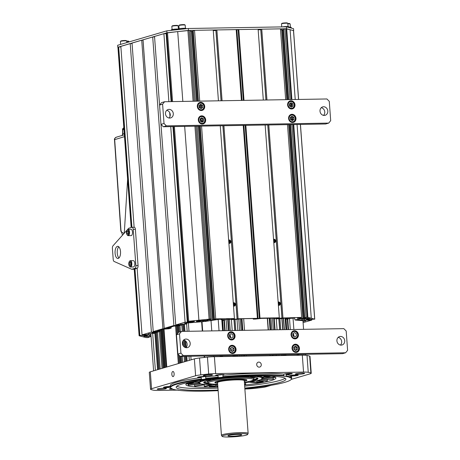 <?xml version="1.0" encoding="UTF-8"?>
<svg xmlns="http://www.w3.org/2000/svg" width="460" height="460" viewBox="0 0 460 460"><rect width="100%" height="100%" fill="white"/><g stroke="black" fill="none" stroke-linecap="round" stroke-linejoin="round"><path stroke-width="0.69" d="M244.294 381.11A15.295 1.685 175.8 0 0 244.524 381.041A15.295 1.685 175.8 0 0 246.117 380.265A15.295 1.685 175.8 0 0 234.813 379.356A15.295 1.685 175.8 0 0 217.246 381.507A15.295 1.685 175.8 0 0 215.671 382.501A15.295 1.685 175.8 0 0 217.591 383.071M247.624 434.47L248.112 433.469A13.386 1.478 175.8 0 0 248.135 433.372A13.386 1.478 175.8 0 0 240.764 432.595A13.386 1.478 175.8 0 0 221.433 435.332A13.386 1.478 175.8 0 0 221.467 435.424L222.094 436.344A12.822 1.414 175.8 0 0 229.126 437A12.822 1.414 175.8 0 0 247.624 434.47A12.822 1.414 175.8 0 0 240.586 433.636A12.822 1.414 175.8 0 0 227.746 434.654A12.822 1.414 175.8 0 0 222.094 436.344M231.765 436.224A6.911 0.759 175.8 0 0 238.683 435.672A6.911 0.759 175.8 0 0 241.724 434.763A6.911 0.759 175.8 0 0 237.941 434.412A6.911 0.759 175.8 0 0 227.97 435.775A6.911 0.759 175.8 0 0 231.765 436.224M218.632 377.545A60.57 6.676 175.8 0 0 205.562 378.971L205.781 378.425L218.138 377.073L218.632 377.545A4.261 0.471 175.8 0 0 222.692 377.171L223.025 376.625C247.06 374.492 272.366 374.06 283.952 375.584L283.941 376.125A60.57 6.676 175.8 0 0 222.692 377.171M283.941 376.125A4.261 0.471 175.8 0 0 283.935 376.148A4.261 0.471 175.8 0 0 285.804 376.401L286.195 375.912A60.846 6.704 -4.2 0 1 290.3 376.987L290.145 377.534A60.57 6.676 175.8 0 0 285.804 376.401M290.145 377.534A4.261 0.471 175.8 0 0 289.915 377.706A4.261 0.471 175.8 0 0 290.858 377.93L291.151 377.464A60.846 6.704 -4.2 0 1 291.674 378.258A60.846 6.704 -4.2 0 1 291.582 378.695L291.341 379.195A60.57 6.676 175.8 0 0 290.858 377.93M244.852 388.706A60.57 6.676 175.8 0 0 256.484 387.418A4.261 0.471 175.8 0 1 260.164 386.946A60.57 6.676 175.8 0 0 291.341 379.195M178.031 389.838L178.112 390.264A4.261 0.471 175.8 0 0 178.112 390.241A60.57 6.676 175.8 0 0 218.149 390.666M178.112 390.241A4.261 0.471 175.8 0 0 176.249 389.988A60.57 6.676 175.8 0 1 171.902 388.855A4.261 0.471 175.8 0 0 172.138 388.683A4.261 0.471 175.8 0 0 171.195 388.459A60.57 6.676 175.8 0 1 170.775 388.05L170.459 387.59A60.846 6.704 -4.2 0 1 170.303 387.171A60.846 6.704 -4.2 0 1 201.359 378.994L201.888 379.442A60.57 6.676 175.8 0 0 170.775 388.05M201.888 379.442A4.261 0.471 175.8 0 0 205.562 378.971M244.806 388.079A55.01 6.06 175.8 0 0 285.884 379.166A55.01 6.06 175.8 0 0 255.605 375.975A55.01 6.06 175.8 0 0 176.168 387.222A55.01 6.06 175.8 0 0 206.448 390.413A55.01 6.06 175.8 0 0 218.103 390.04M176.801 386.204A55.01 6.06 175.8 0 0 206.304 388.481A55.01 6.06 -4.2 0 0 217.965 388.108M285.114 378.252A55.01 6.06 -4.2 0 1 244.668 386.147M190.037 382.128A45.149 4.979 175.8 0 0 185.857 384.572A45.149 4.979 175.8 0 0 210.709 387.188A45.149 4.979 -4.2 0 0 217.879 386.986M271.417 376.153A45.149 4.979 -4.2 0 1 275.914 377.959A45.149 4.979 -4.2 0 1 244.582 385.026M205.781 378.425L205.677 376.976A60.846 6.704 -4.2 0 1 218.028 375.624L218.138 377.073M170.303 387.171L170.2 385.721A60.846 6.704 -4.2 0 1 201.25 377.545L201.359 378.994M291.151 377.464L291.048 376.015A60.846 6.704 -4.2 0 1 291.571 376.809L291.674 378.258M286.195 375.912L286.085 374.469A60.846 6.704 -4.2 0 1 290.197 375.538L290.3 376.987M223.025 376.625L222.916 375.176A60.846 6.704 -4.2 0 1 283.843 374.141L283.952 375.584M205.677 376.976A4.261 0.471 175.8 0 0 206.091 376.809A4.261 0.471 175.8 0 0 202.613 376.516A4.261 0.471 175.8 0 0 197.714 377.257A4.261 0.471 175.8 0 0 197.656 377.344A4.261 0.471 175.8 0 0 201.25 377.545M171.678 388.441L171.902 388.855M170.257 386.503A4.261 0.471 175.8 0 0 169.654 386.503A4.261 0.471 175.8 0 0 163.95 387.13A4.261 0.471 175.8 0 0 165.847 387.625A4.261 0.471 175.8 0 0 170.315 387.251M292.071 375.435L292.117 376.027A4.261 0.471 175.8 0 0 297.815 375.4A4.261 0.471 175.8 0 0 295.924 374.906A4.261 0.471 175.8 0 0 290.197 375.538M291.048 376.015A4.261 0.471 175.8 0 0 292.117 376.027M287.293 373.842L287.333 374.423A4.261 0.471 175.8 0 0 292.232 373.681A4.261 0.471 175.8 0 0 288.753 373.393A4.261 0.471 175.8 0 0 283.843 374.141M286.085 374.469A4.261 0.471 175.8 0 0 287.333 374.423M222.916 375.176A4.261 0.471 175.8 0 0 223.681 375.003A4.261 0.471 175.8 0 0 221.783 374.509A4.261 0.471 175.8 0 0 216.085 375.13A4.261 0.471 175.8 0 0 215.636 375.377A4.261 0.471 175.8 0 0 218.028 375.624M291.214 379.397L310.207 373.819A9.735 1.075 175.8 0 0 311.236 373.255A9.735 1.075 175.8 0 0 310.879 373.002A83.243 9.177 175.8 0 0 308.252 372.318A9.735 1.075 175.8 0 0 303.554 372.082L215.636 373.583A9.735 1.075 175.8 0 0 208.69 374.009A83.243 9.177 175.8 0 0 200.778 374.877A9.735 1.075 175.8 0 0 195.615 375.768L151.558 388.706A9.735 1.075 175.8 0 0 150.535 389.275A9.735 1.075 175.8 0 0 150.886 389.528A83.243 9.177 175.8 0 0 153.513 390.212A9.735 1.075 175.8 0 0 158.217 390.442L177.888 390.109M244.875 388.97L246.134 388.947A9.735 1.075 175.8 0 0 253.08 388.522A83.243 9.177 175.8 0 0 260.992 387.653A9.735 1.075 175.8 0 0 266.15 386.756L271.176 385.284M203.791 375.343A4.623 0.512 -4.2 0 1 208.955 374.699A4.623 0.512 -4.2 0 1 212.526 374.934A4.623 0.512 -4.2 0 1 212.037 375.205A4.623 0.512 -4.2 0 1 206.873 375.849A4.623 0.512 -4.2 0 1 203.303 375.613A4.623 0.512 -4.2 0 1 203.791 375.343M159.712 389.43A4.623 0.512 -4.2 0 1 157.165 389.16A4.623 0.512 -4.2 0 1 163.84 388.217A4.623 0.512 -4.2 0 1 166.388 388.481A4.623 0.512 -4.2 0 1 159.712 389.43M258.117 387.142A4.623 0.512 -4.2 0 1 257.979 387.188A4.623 0.512 -4.2 0 1 253.253 387.809M302.059 373.1A4.623 0.512 -4.2 0 1 304.606 373.365A4.623 0.512 -4.2 0 1 297.925 374.313A4.623 0.512 -4.2 0 1 295.377 374.043A4.623 0.512 -4.2 0 1 302.059 373.1M171.16 388.435A4.261 0.471 175.8 0 0 169.562 389.016A4.261 0.471 175.8 0 0 172.661 389.154M303.554 372.082L302.312 355.195A9.735 1.075 -4.2 0 1 307.01 355.425A83.243 9.177 175.8 0 1 309.643 356.115A9.735 1.075 -4.2 0 1 309.994 356.368L311.236 373.255M302.312 355.195L214.394 356.69A9.735 1.075 -4.2 0 0 207.448 357.121A83.243 9.177 175.8 0 0 199.536 357.989A9.735 1.075 -4.2 0 0 194.373 358.88L150.322 371.818A9.735 1.075 -4.2 0 0 149.293 372.387L150.535 389.275M288.127 374.371A2.553 1.156 -91 0 0 288.472 373.761M172.799 371.502A2.553 1.156 89 0 1 172.943 371.479A2.553 1.156 89 0 1 174.139 373.859A2.553 1.156 89 0 1 173.173 376.567A2.553 1.156 89 0 1 173.029 376.591A2.553 1.156 89 0 1 171.833 374.216A2.553 1.156 89 0 1 172.799 371.502M258.808 362.095A2.553 2.26 -106.4 0 1 261.234 364.291A2.553 2.26 -106.4 0 1 259.71 367.08A2.553 2.26 -106.4 0 1 259.175 367.16A2.553 2.26 -106.4 0 1 256.749 364.97A2.553 2.26 -106.4 0 1 258.273 362.175A2.553 2.26 -106.4 0 1 258.808 362.095M244.381 382.289A22.563 2.484 175.8 0 0 253.351 379.782L253.839 378.781A23.121 2.547 175.8 0 0 253.874 378.614A23.121 2.547 175.8 0 0 241.143 377.275A23.121 2.547 175.8 0 0 207.753 382.001A23.121 2.547 175.8 0 0 207.811 382.162L208.443 383.082A22.563 2.484 175.8 0 0 217.678 384.249M253.351 379.782A22.563 2.484 175.8 0 0 240.965 378.315A22.563 2.484 175.8 0 0 218.379 380.109A22.563 2.484 175.8 0 0 208.443 383.082M244.306 381.271A16.066 1.771 175.8 0 0 246.79 379.908A16.066 1.771 175.8 0 0 238.061 379.166A16.066 1.771 175.8 0 0 214.946 382.248A16.066 1.771 175.8 0 0 217.603 383.232M215.326 381.978A15.577 1.719 175.8 0 0 215.355 382.041L215.671 382.501M246.117 380.265L246.359 379.764A15.577 1.719 175.8 0 0 246.382 379.701M223.56 377.723A31.625 3.484 175.8 0 0 222.077 377.878L222.019 377.74M239.223 376.475L239.183 376.625A31.625 3.484 175.8 0 0 236.423 376.751M248.296 376.165L248.176 376.424A31.625 3.484 175.8 0 0 241.563 376.533L241.58 376.389M255.904 375.555L255.467 376.631A31.625 3.484 175.8 0 0 250.205 376.435L250.257 376.291M260.895 376.079L260.348 377.223A31.625 3.484 175.8 0 0 256.95 376.746L257.031 376.596M262.896 377.114L262.344 378.149A31.625 3.484 175.8 0 0 261.136 377.43L261.245 377.286M262.614 377.792A32.252 3.553 -4.2 0 0 262.913 377.384L262.942 377.275M273.131 377.603L273.228 378.902L261.251 379.316A31.625 3.484 175.8 0 0 262.194 378.695A31.625 3.484 175.8 0 0 262.361 378.425L262.476 378.287M267.208 379.339L267.306 380.713L257.186 380.61A31.625 3.484 175.8 0 0 260.498 379.638L273.257 379.069A44.787 4.939 -4.2 0 0 273.55 378.948L273.228 378.902L273.148 377.603M257.082 382.467L250.539 381.898A31.625 3.484 175.8 0 0 255.731 380.937L266.858 380.914A44.787 4.939 -4.2 0 0 267.433 380.782L267.306 380.713M219.673 377.993L219.708 378.137A31.625 3.484 175.8 0 0 213.141 378.988L212.986 378.752M244.415 382.766A31.625 3.484 175.8 0 0 248.526 382.208L256.933 382.72A44.787 4.939 -4.2 0 0 257.318 382.662M211.059 379.161L211.134 379.299A31.625 3.484 175.8 0 0 205.942 380.259L205.35 379.264M204.384 380.46L204.487 380.587A31.625 3.484 175.8 0 0 201.175 381.564L200.468 380.506M200.29 381.754L200.416 381.88A31.625 3.484 175.8 0 0 199.306 382.772L198.611 381.823M199.191 382.927L199.324 383.048A31.625 3.484 175.8 0 0 199.531 383.301A31.625 3.484 175.8 0 0 200.531 383.766L188.295 385.192A44.787 4.939 -4.2 0 0 188.606 385.273L200.543 384.002L200.065 383.203M198.611 382.059L199.094 382.829L198.628 382.093L198.22 382.208M200.543 384.002L201.319 383.973A31.625 3.484 175.8 0 0 204.723 384.451L194.701 386.038L194.597 384.663M194.701 386.038L194.586 386.118A44.787 4.939 -4.2 0 0 195.172 386.164L206.201 384.572A31.625 3.484 175.8 0 0 211.468 384.761L204.326 386.44L204.205 384.813M204.326 386.44L204.43 386.503A44.787 4.939 -4.2 0 0 205.223 386.509L213.498 384.778A31.625 3.484 175.8 0 0 217.718 384.727M221.467 377.884L222.077 377.878M239.183 376.625L239.792 376.539M248.176 376.424L249.009 376.148M249.895 376.119L248.952 376.337M250.205 376.435L251.424 376.073M255.467 376.631L256.283 376.567L256.571 375.671M260.354 375.929L256.283 376.567M256.95 376.746L261.884 375.929M260.348 377.223L261.125 377.194L261.567 375.975M270.773 376.119L270.342 376.171M264.5 376.82L261.125 377.194M261.136 377.43L264.891 376.97M270.135 376.406L271.86 376.222M262.344 378.149L263.005 378.154L263.379 377.275L263.017 377.171M274.982 377.056L263.005 378.154M274.999 377.257L275.339 377.246M275.5 377.355A44.787 4.939 -4.2 0 1 275.5 377.378L262.361 378.425M244.53 384.318A44.787 4.939 -4.2 0 0 245.387 384.221L244.496 383.841M217.827 386.279L217.787 386.279A44.787 4.939 -4.2 0 1 216.85 386.314L216.43 384.755M217.793 385.767L216.545 386.268M199.324 383.048L193.096 383.462A2.777 0.305 -4.2 0 1 192.803 383.6A2.777 0.305 175.8 0 1 189.853 383.979A2.777 0.305 175.8 0 1 187.582 383.876L187.168 383.525A3.162 0.351 175.8 0 1 187.145 383.485A3.162 0.351 175.8 0 1 187.479 383.306A3.162 0.351 -4.2 0 1 191.015 382.864A3.162 0.351 -4.2 0 1 193.459 383.025A3.162 0.351 -4.2 0 1 193.441 383.065L193.085 383.473A2.777 0.305 -4.2 0 0 191.107 383.289A2.777 0.305 -4.2 0 0 187.858 383.686A2.777 0.305 175.8 0 0 187.582 383.876M186.173 383.928A44.787 4.939 -4.2 0 1 186.173 383.916L187.577 383.876M187.352 383.68L186.34 383.766M198.501 381.898L198.156 382.059L198.657 382.875L193.275 383.255M198.657 382.875L199.306 382.772M200.416 381.88L189.658 382.248M200.727 380.506A32.252 3.553 175.8 0 0 200.497 380.592L199.922 380.817L200.399 381.645L190.756 381.984M200.399 381.645L201.175 381.564M204.487 380.587L199.525 380.5M205.741 380.029L201.037 380.276M205.252 380.316L205.942 380.259M211.232 379.276L209.892 379.115M212.278 378.839L211.416 378.936M212.365 379.017L213.141 378.988M214.843 384.186A27.197 2.996 -4.2 0 1 203.757 382.392A27.197 2.996 -4.2 0 1 218.362 378.833A27.197 2.996 -4.2 0 1 257.887 378.419A27.197 2.996 -4.2 0 1 247.181 381.811M261.625 378.689L261.268 379.552M199.583 383.077L200.065 383.876M188.295 385.164L188.209 383.991L188.272 385.181M213.106 378.936L212.612 379.023M256.933 378.471A26.502 2.921 -4.2 0 1 254.414 379.534L256.577 378.77M248.699 376.383L248.204 376.366M257.347 382.691A2.777 0.305 175.8 0 1 257.623 382.496A2.777 0.305 -4.2 0 1 260.872 382.105A2.777 0.305 -4.2 0 1 262.85 382.289A2.777 0.305 -4.2 0 1 262.568 382.415A2.777 0.305 175.8 0 1 259.618 382.789A2.777 0.305 175.8 0 1 257.347 382.691L256.933 382.341A3.162 0.351 175.8 0 1 256.91 382.3A3.162 0.351 175.8 0 1 257.243 382.116A3.162 0.351 -4.2 0 1 260.78 381.679A3.162 0.351 -4.2 0 1 263.223 381.834A3.162 0.351 -4.2 0 1 263.206 381.875L262.85 382.289M259.17 382.369L258.416 382.588L259.342 382.674L261.774 382.323L259.17 382.369M258.779 382.484A3.162 0.351 175.8 0 0 261.412 382.289M264.575 376.884A2.777 0.305 175.8 0 1 264.845 376.688A2.777 0.305 -4.2 0 1 268.094 376.297A2.777 0.305 -4.2 0 1 270.072 376.481A2.777 0.305 -4.2 0 1 269.796 376.602A2.777 0.305 175.8 0 1 266.846 376.981A2.777 0.305 175.8 0 1 264.575 376.884L264.161 376.527A3.162 0.351 175.8 0 1 264.138 376.493A3.162 0.351 175.8 0 1 264.471 376.309A3.162 0.351 -4.2 0 1 266.466 375.981M266.392 376.556L265.638 376.78L266.564 376.866L268.996 376.516L266.392 376.556M266.001 376.671A3.162 0.351 175.8 0 0 268.64 376.481M223.307 377.735A2.777 0.305 175.8 0 0 225.687 377.534M189.405 383.554L188.652 383.772L189.577 383.864L192.01 383.508L189.405 383.554M189.014 383.669A3.162 0.351 175.8 0 0 191.647 383.473M209.766 387.015A2.777 0.305 175.8 0 1 210.042 386.82A2.777 0.305 -4.2 0 1 213.29 386.429A2.777 0.305 -4.2 0 1 215.268 386.607A2.777 0.305 -4.2 0 1 214.987 386.733A2.777 0.305 175.8 0 1 212.037 387.113A2.777 0.305 175.8 0 1 209.766 387.015L209.352 386.659A3.162 0.351 -4.2 0 1 209.662 386.44A3.162 0.351 -4.2 0 1 213.198 385.997A3.162 0.351 -4.2 0 1 215.642 386.159A3.162 0.351 -4.2 0 1 215.625 386.199L215.268 386.607M211.588 386.687L210.835 386.912L211.761 386.998L214.193 386.647L211.588 386.687M209.662 386.44L209.599 385.589M213.831 386.613A3.162 0.351 -4.2 0 1 211.197 386.803M176.427 325.921L177.025 334.063M178.543 354.723L179.176 363.342L178.33 363.596L175.565 325.95M178.089 325.795L178.56 332.275M180.337 356.431L180.809 362.865L180.05 363.089L179.504 355.695M177.842 333.063L177.313 325.875M181.815 325.162L179.969 325.404L180.435 331.723M182.246 356.397L182.677 362.319L181.677 362.612L181.223 356.414L181.66 362.618M179.434 332.016L178.969 325.697L179.969 325.404M208.07 320.292L200.882 320.666L196.489 321.465L203.613 321.615L184.54 323.219L186.927 323.357L186.605 323.455L187.18 331.315M189.014 356.281L189.313 360.37L191.095 359.846L190.831 356.253M188.37 322.753L188.997 331.28M186.645 324.058L180.389 324.317L182.775 324.582L182.741 324.122L183.275 331.378M183.914 340.078L184.425 347.081M185.11 356.35L185.483 361.491L184.506 361.778L184.109 356.368M182.775 324.582L181.775 324.875L182.275 331.395M182.971 340.866L183.35 346.052M186.794 356.322L187.139 361.008L186.357 361.238L185.995 356.333L186.334 361.244L185.978 356.333M185.351 347.541L184.828 340.452M184.161 331.367L183.626 324.11M184.425 324.093L184.96 331.349M185.673 341.073L186.139 347.438M201.63 321.764L202.314 331.056M204.148 356.023L204.251 357.46M202.009 321.735L202.693 331.05M204.527 356.017L204.631 357.42M211.013 320.545L211.772 330.895M213.607 355.862L213.67 356.707M218.212 319.447L219.04 330.774M246.353 355.304L246.416 356.149L244.726 356.178L244.662 355.333M242.828 330.366L241.977 318.745M243.668 318.722L244.519 330.337M242.926 355.367L242.989 356.207L241.471 356.23L241.408 355.39M239.574 330.424L238.746 319.159M240.246 318.855L241.092 330.395M231.391 319.596L235.025 319.384L235.842 330.487M237.676 355.453L237.734 356.293L239.735 356.258L239.671 355.419M235.025 319.384L237.021 319.349L237.837 330.452M208.087 320.511L204.102 321.27L204.895 321.477L218.983 319.332L222.157 319.28L221.133 319.619L221.789 319.608L222.6 330.711M224.497 356.523L220.938 356.58M227.66 319.102L228.505 330.613M230.402 356.419L228.838 356.448M226.124 319.533L226.941 330.636M230.242 330.579L229.425 319.476L231.38 319.459M231.38 319.441L232.196 330.55M234.071 356.097L232.139 356.391M234.082 319.55L234.887 330.504M236.722 355.471L236.779 356.31M233.967 319.55L234.772 330.504M236.607 355.471L236.67 356.316M228.194 319.039L229.045 330.602M229.385 319.464L230.201 330.585M228.752 319.01L228.775 319.309L229.431 319.113L228.994 319.004L227.43 319.148L224.365 320.051L225.164 330.665M223.934 320.355L224.693 330.677M223.393 330.7L222.588 319.734M185.328 347.536L184.811 340.44L185.328 347.536M184.144 331.367L183.609 324.11L184.144 331.367M179.411 332.022L178.952 325.697M166.79 366.982L164.007 329.021M163.576 329.136L166.365 367.109L165.519 367.356L162.731 329.412M161.862 329.665L164.651 367.615L163.886 367.833L161.103 329.912M160.304 331.177L159.304 331.47L162.018 368.385L163.018 368.092L160.235 330.165L160.304 331.177L157.717 330.912M154.893 333.385L152.674 333.419L155.382 370.334L153.6 370.858L150.857 333.54M155.618 332.39L158.343 369.466L157.556 369.696L154.824 332.476M159.212 369.207L156.504 332.298L157.504 331.999L160.189 368.92L159.212 369.207M163.846 367.85L161.063 329.912M161.954 329.653L164.737 367.586M163.869 367.839L161.08 329.912M163.794 329.072L166.583 367.046M159.195 369.213L156.48 332.298M241.322 318.751L242.178 330.378M244.013 355.344L244.07 356.19M302.956 320.672L303.589 329.331M305.423 354.303L305.492 355.247M285.878 318.676L286.678 329.619M293.026 317.975L293.871 329.498M269.232 318.285L270.089 329.906M271.923 354.873L271.981 355.712L270.29 355.741L270.227 354.901M268.393 329.935L267.542 318.308M272.487 318.211L273.343 329.849M275.178 354.815L275.241 355.655L273.717 355.683L273.66 354.844M270.969 318.251L271.825 329.872M273.591 318.193L274.263 318.717L276.259 318.682L277.075 329.785M278.909 354.752L278.973 355.591L276.972 355.626L276.914 354.786M274.263 318.717L275.08 329.82M301.915 318.797L302.001 319.93L304.451 319.631L304.376 318.993L305.313 318.889L300.961 318.722L294.952 319.947L294.647 318.044L289.501 318.458L290.312 329.561M295.768 355.31L292.209 355.367M285.16 318.527L286.465 318.147L286.028 318.032L281.859 318.584L282.676 329.688M284.573 355.499L282.618 355.534L282.555 354.689M279.904 318.619L280.721 329.722M284.412 329.659L283.584 318.395M285.125 318.073L285.976 329.636M287.868 355.442L286.304 355.471M272.608 355.701L272.55 354.861M270.716 329.895L269.859 318.257M273.809 318.596L274.637 329.826M276.471 354.792L276.529 355.637M278.852 318.786L279.657 329.74M281.491 354.706L281.549 355.551M278.961 318.786L279.766 329.74M281.601 354.706L281.664 355.546M287.759 318.964L288.541 329.59M287.31 319.274L288.063 329.596M286.764 329.619L285.959 318.653M283.371 318.418L284.2 329.665M282.078 318.561L282.894 329.688M285.522 318.78L286.321 329.624M267.317 318.291L268.174 329.935M270.008 354.901L270.066 355.747M222.151 319.861L222.95 330.705M204.953 376.481A3.41 0.374 -4.2 0 1 204.907 376.498A3.41 0.374 175.8 0 1 201.842 376.93A3.41 0.374 175.8 0 1 198.806 376.935M199.945 376.757L203.763 376.475M222.933 374.515A3.41 0.374 -4.2 0 1 222.887 374.532A3.41 0.374 175.8 0 1 219.817 374.963A3.41 0.374 175.8 0 1 216.781 374.969M217.919 374.791L221.737 374.509M291.094 373.359A3.41 0.374 -4.2 0 1 286.488 373.871A3.41 0.374 175.8 0 1 284.947 373.808M286.097 373.629L289.99 373.347M297.068 374.917A3.41 0.374 -4.2 0 1 292.462 375.429A3.41 0.374 175.8 0 1 290.921 375.366M292.071 375.187L295.964 374.906M171.764 388.591A3.41 0.374 -4.2 0 1 170.625 388.527M170.269 386.647A3.41 0.374 175.8 0 1 166.192 387.027A3.41 0.374 -4.2 0 1 164.651 386.963M165.807 386.785L169.694 386.503M228.125 319.044L228.971 330.602M134.964 268.916L139.851 335.501L139.115 335.76L142.583 336.685L144.216 336.507L142.583 336.685L145.975 337.571L147.867 337.594L149.172 337.209L147.867 337.232L151.081 336.576M144.911 336.243L144.877 335.806L144.883 336.363L144.216 336.507L145.285 336.467L145.233 335.777M144.911 336.248L149.488 335.932L145.285 336.467M150.966 335.018L149.414 335.294L149.488 335.932L149.442 335.259L149.488 335.932L151.047 336.059M147.804 336.743L147.758 336.082M149.172 337.209L149.143 336.858M147.833 336.743L147.786 336.082M154.847 332.781L151.938 332.672L156.504 332.298M156.515 332.752L155.647 332.77M154.859 332.959L153.324 333.23L154.876 333.201M152.674 333.419L148.218 333.885L150.914 334.253M139.851 335.501L146.579 335.449L148.758 334.57L142.031 334.863L151.403 332.114L154.98 332.2L157.895 331.344L153.232 331.574L153.266 332.08M162.909 328.733L153.232 331.574L132.037 43.027L141.72 40.181L162.909 328.733L170.073 328.428L164.214 328.348L173.892 325.507L177.474 325.594L177.422 324.944M163.352 329.205L168.987 328.75L171.16 328.112L171.074 326.979M163.357 329.262L162.915 329.348M162.265 329.544L162.92 329.389M162.265 329.578L161.828 329.671M161.178 329.86L161.834 329.711M161.178 329.9L160.741 329.987M160.327 331.453L160.201 330.13L160.747 330.027M160.293 330.119L159.655 330.309M159.005 330.498L159.66 330.349M159.005 330.539L158.568 330.625M157.826 330.826L158.568 330.665M157.504 331.999L159.327 331.763M154.474 331.556L154.525 332.206M144.405 336.191L144.359 335.61M118.001 47.254L118.663 46.954L131.911 227.315M134.124 227.246L120.836 46.316L130.214 43.562L151.403 332.114M127.299 229.816L112.959 245.858A2.432 1.104 -91 0 0 112.395 248.36L113.206 259.388A2.432 1.104 -91 0 0 114.109 261.458L131.704 269.272L133.877 269.232L137.137 268.278L142.031 334.863M130.214 43.562L132.077 43.527M141.72 40.181L143.02 40.158L164.208 328.71M118.663 46.954L120.882 46.914M142.416 334.857L142.456 335.461M145.21 334.65L145.279 335.593M146.579 335.449L146.521 334.61M154.98 332.2L154.934 331.545M159.655 331.01L159.608 330.355M302.001 319.93L295.383 320.056L305.526 320.879L303.008 321.385M307.769 318.366L304.612 318.475L307.108 318.993L311.282 318.24L297.056 124.476L311.282 318.24L308.579 318.458L307.751 318.142M311.397 319.286L314.749 319.165L307.889 317.354L305.998 317.331L304.692 317.716L305.998 317.693L304.255 318.205L290.041 124.591M311.409 319.464L307.286 319.476L304.675 320.24L311.84 320.062L303.1 322.627M297.735 319.407L297.764 319.798M290.013 99.596L284.809 28.784L285.97 28.761L290.093 29.687L295.222 99.509L290.093 29.687L293.56 30.619L298.615 99.446M311.794 319.459L311.84 320.062M309.178 319.326L309.235 320.108M308.447 318.452L308.499 319.159M308.51 319.355L308.579 320.298M308.522 318.452L308.574 319.154M307.263 319.165L307.188 318.124M281.859 318.584L276.27 318.832M273.614 318.544L274.252 318.303M274.033 318.222L273.401 318.188M273.395 318.188L261.504 318.389L255.427 319.096L259.992 318.113L279.306 317.785L276.155 318.412L283.101 317.981L282.014 317.998L267.841 124.97M289.173 124.608L303.387 318.216L297.309 318.32L301.656 317.406L282.014 317.998M303.387 318.216L304.255 318.205M289.501 318.458L287.759 318.97M287.782 319.269L286.241 319.05L288.196 318.475L285.183 318.884M238.826 29.934L238.165 30.026M237.021 319.349L241.793 318.728L253.696 318.521L254.765 318.636L253.253 319.131L255.427 319.096L258.037 318.326L243.863 125.379L258.037 318.326L237.136 318.763L222.962 125.735M236.21 29.791L236.842 29.779L242.035 100.412L236.842 29.779L238.148 29.756L243.334 100.389M245.168 125.356L259.336 318.308M282.952 317.722L268.795 124.953M266.961 99.987L261.763 29.175L280.468 28.853L285.671 99.67M301.656 317.406L287.506 124.637M279.306 317.785L265.15 125.016M263.315 100.05L258.117 29.233L238.797 29.566L244.001 100.378M259.992 318.113L245.835 125.344M305.998 317.331L291.841 124.562M291.45 119.243L291.266 116.725L292.744 117.605L292.905 119.836L292.002 120.457M290.53 106.662L290.461 105.731M290.312 103.724L290.277 103.212M266.006 100.004L260.826 29.446L261.763 29.175M304.692 317.716L290.513 124.585M288.679 99.619L283.504 29.164L284.809 28.784M288.207 99.624L283.067 29.653L283.532 29.515M258.158 29.808L260.78 29.762L265.938 100.004M267.772 124.97L281.968 318.314M280.542 29.819L282.198 29.67L287.339 99.642M302.956 318.349L288.725 124.614M286.896 99.647L281.761 29.796M283.124 30.435L282.25 30.366M286.678 318.924L286.643 318.464M286.206 318.584L286.241 319.05M228.775 319.309L229.425 319.476M222.835 319.66L223.33 320.361L224.411 320.344M222.87 320.131L224.825 319.556L221.812 319.959M200.882 320.666L202.969 320.315L198.898 320.148L184.667 126.385L198.898 320.148L199.439 320.292L197.357 320.643L200.882 320.666M197.219 126.172L211.376 318.941L188.692 321.264L187.266 321.58L194.43 321.396L191.82 322.161L191.757 321.322M211.376 318.941L207.029 319.861L212.669 319.884L215.711 319.228L214.412 319.251L200.226 126.12M220.265 125.781L234.422 318.55L215.717 318.866L214.412 319.251M234.422 318.55L231.271 319.177L237.09 319.073L238.222 318.745L237.136 318.763M223.267 319.545L223.301 320.005M221.133 319.619L221.105 319.2M192.809 31.539L191.952 31.671M204.05 320.539L204.102 321.27M201.158 320.24L201.175 320.528L201.158 320.24M171.114 101.62L166.077 33.028L177.709 31.596L182.833 101.418L177.709 31.596L190.187 30.389L195.385 101.206M198.392 101.154L193.223 30.699L194.528 30.32L213.233 29.998L218.437 100.815M194.528 30.32L199.726 101.131M199.991 104.754L200.031 105.259M200.175 107.266L200.244 108.198M201.721 121.992L202.624 121.371L202.458 119.14L200.98 118.26L201.169 120.779M201.56 126.097L215.717 318.866M221.128 100.769L215.947 30.21L216.878 29.934L222.082 100.751M223.916 125.718L238.067 318.487M216.878 29.934L236.198 29.607L241.396 100.424M243.231 125.39L257.387 318.159M190.256 31.355L191.481 31.332L196.61 101.183M198.444 126.149L212.669 319.884M191.481 31.332L191.918 31.205L197.052 101.177M198.887 126.143L213.106 319.757M197.921 101.16L192.786 31.188L193.246 31.056M213.975 319.74L199.755 126.132M213.273 30.573L215.901 30.527L221.059 100.769M222.893 125.735L237.09 319.073M253.213 318.533L253.253 319.131M173.759 326.157L178.969 325.697M173.759 326.203L167.48 328.043L171.16 328.112M190.888 321.339L190.952 322.178L190.515 322.305L185.092 322.218L175.72 324.973L180.389 324.743L177.474 325.594M190.952 322.178L191.82 322.161M186.616 323.633L185.081 323.903L186.633 323.874M168.538 327.698L168.555 328.152M164.214 328.348L143.025 39.801L152.703 36.955L154.566 36.926M175.76 325.473L160.988 124.39M159.568 105.052L154.531 36.42L163.904 33.666L166.123 33.632M185.092 322.218L170.729 126.621M169.987 116.483L169.7 112.637M168.895 101.654L163.904 33.666M173.892 325.507L152.703 36.955M187.266 321.58L172.948 126.586M187.697 322.172L187.651 321.574M190.515 322.305L190.446 321.367M196.431 320.695L196.46 321.063M197.093 321.712L197.07 321.379M202.82 321.408L202.762 320.631M203.613 321.615L203.538 320.574M186.927 323.357L186.892 322.862M222.243 321.091A0.805 0.713 73.6 0 0 222.669 320.833M278.168 302.306A1.506 1.334 73.6 0 1 280.215 303.606A1.506 1.334 -106.4 0 1 278.363 304.98M278.3 304.089L278.933 304.468L279.553 304.037L279.49 303.203L278.806 302.795L278.231 303.192M278.404 305.538A1.702 1.506 -106.4 0 0 278.53 305.503L279.26 305.291A1.702 1.506 -106.4 0 0 280.301 303.629A1.702 1.506 73.6 0 0 278.15 302.076L278.3 302.019M279.375 303.134A1.702 1.506 -106.4 0 1 279.513 303.497M279.26 305.291A1.702 1.506 -106.4 0 1 278.386 305.256M278.507 303.002L279.053 303.33L278.794 304.388M233.289 303.065A1.506 1.334 73.6 0 1 235.336 304.37A1.506 1.334 -106.4 0 1 233.484 305.745M233.415 304.853L234.048 305.227L234.669 304.802L234.606 303.968L233.927 303.56L233.352 303.957M233.525 306.303A1.702 1.506 -106.4 0 0 233.651 306.268L234.381 306.055A1.702 1.506 -106.4 0 0 235.422 304.393A1.702 1.506 73.6 0 0 233.272 302.841M234.491 303.899A1.702 1.506 -106.4 0 1 234.629 304.261M234.381 306.055A1.702 1.506 -106.4 0 1 233.502 306.021M233.628 303.767L234.174 304.094L233.916 305.152M273.562 239.574A1.506 1.334 73.6 0 1 275.609 240.879A1.506 1.334 -106.4 0 1 273.757 242.247M273.694 241.362L274.327 241.736L274.942 241.31L274.885 240.471L274.2 240.068L273.625 240.465M273.798 242.805A1.702 1.506 -106.4 0 0 273.924 242.776L274.654 242.564A1.702 1.506 -106.4 0 0 275.695 240.902A1.702 1.506 73.6 0 0 273.545 239.349L273.694 239.292M274.769 240.402A1.702 1.506 -106.4 0 1 274.907 240.77M274.654 242.564A1.702 1.506 -106.4 0 1 273.78 242.523M273.901 240.275L274.447 240.603L274.189 241.655M228.683 240.338A1.506 1.334 73.6 0 1 230.724 241.644A1.506 1.334 -106.4 0 1 228.879 243.012M228.81 242.127L229.442 242.5L230.063 242.075L230 241.236L229.321 240.833L228.746 241.23M228.919 243.57A1.702 1.506 -106.4 0 0 229.04 243.541L229.776 243.328A1.702 1.506 -106.4 0 0 230.811 241.667A1.702 1.506 73.6 0 0 228.666 240.108M229.885 241.166A1.702 1.506 -106.4 0 1 230.023 241.534M229.776 243.328A1.702 1.506 -106.4 0 1 228.896 243.288M229.017 241.04L229.569 241.362L229.31 242.42M117.932 47.242L166.945 32.775L188.45 30.423L286.545 28.75L293.56 30.653M166.945 32.775L166.808 30.843L188.307 28.491L286.402 26.824L293.549 28.687L293.693 30.619M188.45 30.423L188.307 28.491M117.794 47.207L117.651 45.281L166.808 30.843M286.545 28.75L286.402 26.824M135.878 265.581L138.046 265.546A2.432 1.104 89 0 1 137.137 268.278L134.97 268.312A2.432 1.104 -91 0 0 135.878 265.581L133.222 229.39A2.432 1.104 -91 0 0 132.095 227.28A2.432 1.104 -91 0 0 131.957 227.297L128.696 228.258L127.541 229.546M138.046 265.546L135.389 229.356A2.432 1.104 89 0 0 134.262 227.24A2.432 1.104 89 0 0 134.124 227.263M118.985 257.979A6.083 2.754 89 0 1 117.219 252.413A6.083 2.754 89 0 1 118.795 246.796M117.357 246.376A6.083 2.754 89 0 1 117.697 246.318A6.083 2.754 89 0 1 120.543 251.982A6.083 2.754 89 0 1 118.243 258.434A6.083 2.754 89 0 1 117.904 258.491A6.083 2.754 89 0 1 115.063 252.827A6.083 2.754 89 0 1 117.357 246.376M131.704 269.272L134.97 268.312M129.455 266.265A2.777 1.254 -91 0 1 128.811 264.23A2.777 1.254 89 0 1 129.375 261.487A2.777 1.254 89 0 1 131.296 263.499A2.777 1.254 -91 0 1 130.784 266.173A2.777 1.254 -91 0 1 129.455 266.265L129.72 266.599A3.162 1.432 -91 0 0 130.456 267.024A3.162 1.432 -91 0 0 131.813 263.448A3.162 1.432 89 0 0 130.347 260.699A3.162 1.432 89 0 0 129.628 261.148L129.375 261.487M129.34 263.223L129.461 264.891L130.174 265.541L130.766 264.511L130.646 262.838L129.933 262.194L129.34 263.223M130.347 260.699L133.325 260.647A3.162 1.432 89 0 1 134.797 263.396A3.162 1.432 89 0 1 133.434 266.972L130.456 267.024M127.155 234.905A2.777 1.254 -91 0 1 126.511 232.863A2.777 1.254 89 0 1 127.075 230.121A2.777 1.254 89 0 1 128.99 232.139A2.777 1.254 -91 0 1 128.478 234.807A2.777 1.254 -91 0 1 127.155 234.905L127.42 235.232A3.162 1.432 -91 0 0 128.15 235.658A3.162 1.432 -91 0 0 129.513 232.081A3.162 1.432 89 0 0 128.047 229.333A3.162 1.432 89 0 0 127.328 229.781L127.075 230.121M127.035 231.857L127.161 233.53L127.874 234.174L128.466 233.145L128.34 231.472L127.627 230.828L127.035 231.857M128.047 229.333L131.025 229.281A3.162 1.432 89 0 1 132.491 232.03A3.162 1.432 89 0 1 131.129 235.612L128.15 235.658M220.116 356.598L223.157 355.701L236.181 355.476L233.134 356.373L220.116 356.598L220.052 355.752M235.853 351.02L235.606 347.639M234.859 337.513L234.611 334.127M283.486 355.517L286.528 354.625L299.552 354.401L296.504 355.298L283.486 355.517L283.423 354.677M299.224 349.945L298.977 346.558M298.235 336.433L297.982 333.051M183.275 355.534L180.228 356.431L177.882 354.056L176.467 334.753L178.457 332.304L181.505 331.413L179.509 333.862L180.929 353.159L183.275 355.534L345.609 352.774L347.605 350.324L346.19 331.022L343.839 328.647L181.505 331.413M180.228 356.431L342.568 353.671L345.609 352.774M183.649 340.02A4.381 3.875 -106.4 0 1 187.157 344.235A4.381 3.875 -106.4 0 1 185.897 347.691M338.169 337.393A4.381 3.875 -106.4 0 1 341.682 341.607A4.381 3.875 -106.4 0 1 340.423 345.063M229.552 334.725A2.553 2.26 -106.4 0 1 230.609 336.731A2.553 2.26 -106.4 0 1 230.529 337.628M230.546 348.231A2.553 2.26 -106.4 0 1 231.598 350.244A2.553 2.26 -106.4 0 1 231.524 351.135M292.922 333.644A2.553 2.26 -106.4 0 1 293.98 335.656A2.553 2.26 -106.4 0 1 293.9 336.547M293.917 347.156A2.553 2.26 -106.4 0 1 294.975 349.163A2.553 2.26 -106.4 0 1 294.894 350.06M182.39 343.476A4.381 3.875 -106.4 0 1 185.058 339.204A4.381 3.875 -106.4 0 1 190.204 343.338A4.381 3.875 -106.4 0 1 187.53 347.61A4.381 3.875 -106.4 0 1 182.39 343.476M336.916 340.843A4.381 3.875 -106.4 0 1 339.584 336.576A4.381 3.875 -106.4 0 1 344.724 340.71A4.381 3.875 -106.4 0 1 342.056 344.983A4.381 3.875 -106.4 0 1 336.916 340.843M235.066 335.811A4.14 3.663 73.6 0 0 231.075 331.775A4.14 3.663 73.6 0 0 227.689 335.938A4.14 3.663 73.6 0 0 231.679 339.98A4.14 3.663 73.6 0 0 235.066 335.811M236.055 349.324A4.14 3.663 73.6 0 0 232.064 345.287A4.14 3.663 73.6 0 0 228.677 349.45A4.14 3.663 73.6 0 0 232.668 353.487A4.14 3.663 73.6 0 0 236.055 349.324M298.436 334.736A4.14 3.663 73.6 0 0 294.446 330.7A4.14 3.663 73.6 0 0 291.059 334.863A4.14 3.663 73.6 0 0 295.05 338.899A4.14 3.663 73.6 0 0 298.436 334.736M299.431 348.249A4.14 3.663 73.6 0 0 295.441 344.206A4.14 3.663 73.6 0 0 292.048 348.369A4.14 3.663 73.6 0 0 296.039 352.412A4.14 3.663 73.6 0 0 299.431 348.249M180.929 353.159L177.882 354.056M179.509 333.862L176.467 334.753M228.183 335.961A3.41 3.013 -106.4 0 1 230.977 332.534A3.41 3.013 -106.4 0 1 234.261 335.857A3.41 3.013 73.6 0 1 231.472 339.284A3.41 3.013 73.6 0 1 228.183 335.961M229.408 334.822L229.569 337.053L231.386 338.14L233.042 336.996L232.875 334.765L231.058 333.678L229.408 334.822M228.396 333.23A3.893 3.444 -106.4 0 1 232.105 332.396A3.893 3.444 -106.4 0 1 234.479 335.915A3.893 3.444 -106.4 0 1 230.109 339.629M229.557 336.91L229.914 336.806A2.07 1.829 73.6 0 0 229.459 335.587M229.178 349.473A3.41 3.013 -106.4 0 1 231.966 346.041A3.41 3.013 -106.4 0 1 235.255 349.37A3.41 3.013 73.6 0 1 232.461 352.797A3.41 3.013 73.6 0 1 229.178 349.473M230.397 348.335L230.564 350.566L232.38 351.647L234.031 350.503L233.87 348.277L232.053 347.191L230.397 348.335M229.385 346.742A3.893 3.444 -106.4 0 1 233.099 345.909A3.893 3.444 -106.4 0 1 235.468 349.428A3.893 3.444 -106.4 0 1 231.104 353.142M234.031 350.503L232.944 350.825L232.783 348.594L233.87 348.277M291.559 334.88A3.41 3.013 -106.4 0 1 294.348 331.453A3.41 3.013 -106.4 0 1 297.631 334.782A3.41 3.013 73.6 0 1 294.843 338.209A3.41 3.013 73.6 0 1 291.559 334.88M292.779 333.747L292.939 335.972L294.756 337.059L296.412 335.915L296.251 333.69L294.434 332.603L292.779 333.747M291.767 332.154A3.893 3.444 -106.4 0 1 295.475 331.321A3.893 3.444 -106.4 0 1 297.85 334.834A3.893 3.444 -106.4 0 1 293.48 338.554M292.928 335.829L293.284 335.725A2.07 1.829 73.6 0 0 292.836 334.512M292.548 348.392A3.41 3.013 -106.4 0 1 295.337 344.966A3.41 3.013 -106.4 0 1 298.626 348.289A3.41 3.013 73.6 0 1 295.837 351.722A3.41 3.013 73.6 0 1 292.548 348.392M293.767 347.26L293.934 349.485L295.751 350.572L297.407 349.428L297.24 347.197L295.423 346.115L293.767 347.26M292.755 345.667A3.893 3.444 -106.4 0 1 296.47 344.833A3.893 3.444 -106.4 0 1 298.845 348.346A3.893 3.444 -106.4 0 1 294.475 352.061M295.418 350.37L296.32 349.744L296.154 347.518L294.67 346.633M297.407 349.428L296.32 349.744M297.24 347.197L296.154 347.518M166.365 125.856L163.317 126.747L160.971 124.373L159.557 105.075L161.546 102.62L164.594 101.729L162.598 104.178L164.019 123.481L166.365 125.856L328.704 123.096L330.694 120.646L329.279 101.344L326.928 98.969L164.594 101.729M163.317 126.747L325.657 123.987L328.704 123.096M166.738 110.337A4.381 3.875 -106.4 0 1 170.246 114.551A4.381 3.875 -106.4 0 1 168.987 118.007M321.258 107.709A4.381 3.875 -106.4 0 1 324.772 111.924A4.381 3.875 -106.4 0 1 323.512 115.379M200.238 107.249A2.553 2.26 -106.4 0 1 200.244 107.278A2.553 2.26 -106.4 0 1 200.169 108.152M200.198 118.795A2.553 2.26 -106.4 0 1 201.233 120.761M290.524 105.714A2.553 2.26 -106.4 0 1 290.524 105.742A2.553 2.26 -106.4 0 1 290.45 106.616M290.484 117.26A2.553 2.26 -106.4 0 1 291.519 119.226M165.479 113.792A4.381 3.875 -106.4 0 1 168.153 109.52A4.381 3.875 -106.4 0 1 173.293 113.66A4.381 3.875 -106.4 0 1 170.62 117.927A4.381 3.875 -106.4 0 1 165.479 113.792M320.005 111.165A4.381 3.875 -106.4 0 1 322.673 106.892A4.381 3.875 -106.4 0 1 327.813 111.032A4.381 3.875 -106.4 0 1 325.145 115.299A4.381 3.875 -106.4 0 1 320.005 111.165M204.7 106.363A4.14 3.663 73.6 0 0 200.709 102.321A4.14 3.663 73.6 0 0 197.317 106.484A4.14 3.663 73.6 0 0 201.313 110.526A4.14 3.663 73.6 0 0 204.7 106.363M205.689 119.87A4.14 3.663 73.6 0 0 201.698 115.834A4.14 3.663 73.6 0 0 198.312 119.997A4.14 3.663 73.6 0 0 202.302 124.033A4.14 3.663 73.6 0 0 205.689 119.87M294.981 104.823A4.14 3.663 73.6 0 0 290.99 100.786A4.14 3.663 73.6 0 0 287.603 104.949A4.14 3.663 73.6 0 0 291.594 108.991A4.14 3.663 73.6 0 0 294.981 104.823M295.975 118.335A4.14 3.663 73.6 0 0 291.985 114.298A4.14 3.663 73.6 0 0 288.598 118.462A4.14 3.663 73.6 0 0 292.589 122.498A4.14 3.663 73.6 0 0 295.975 118.335M164.019 123.481L160.971 124.373M162.598 104.178L159.557 105.075M198.852 120.02A3.41 3.013 -106.4 0 1 201.647 116.587A3.41 3.013 -106.4 0 1 204.93 119.916A3.41 3.013 73.6 0 1 202.141 123.343A3.41 3.013 73.6 0 1 198.852 120.02M200.077 118.881L200.238 121.112L202.055 122.193L203.711 121.049L203.544 118.824L201.727 117.737L200.077 118.881M203.711 121.049L202.624 121.371M203.544 118.824L202.458 119.14M198.806 117.639A3.893 3.444 -106.4 0 1 202.572 116.374A3.893 3.444 -106.4 0 1 205.148 119.974A3.893 3.444 -106.4 0 1 200.554 123.596M201.612 121.929A2.432 2.156 73.6 0 0 201.888 120.566L200.911 120.853A2.432 2.156 -106.4 0 1 200.882 121.492M197.863 106.507A3.41 3.013 -106.4 0 1 200.652 103.08A3.41 3.013 -106.4 0 1 203.941 106.404A3.41 3.013 73.6 0 1 201.146 109.831A3.41 3.013 73.6 0 1 197.863 106.507M199.082 105.369L199.249 107.6L201.066 108.686L202.716 107.542L202.555 105.311L200.738 104.224L199.082 105.369M200.727 108.485L201.63 107.858L201.468 105.633L199.985 104.748M202.716 107.542L201.63 107.858M202.555 105.311L201.468 105.633M197.811 104.127A3.893 3.444 -106.4 0 1 201.578 102.862A3.893 3.444 -106.4 0 1 204.154 106.461A3.893 3.444 -106.4 0 1 199.559 110.084M199.237 107.456L199.594 107.352A2.07 1.829 73.6 0 0 199.14 106.133M199.099 105.593A2.432 2.156 -106.4 0 1 199.916 107.347L200.893 107.059A2.432 2.156 73.6 0 0 199.646 104.978M289.139 118.484A3.41 3.013 -106.4 0 1 291.927 115.052A3.41 3.013 -106.4 0 1 295.216 118.381A3.41 3.013 73.6 0 1 292.422 121.808A3.41 3.013 73.6 0 1 289.139 118.484M290.358 117.346L290.524 119.577L292.341 120.658L293.992 119.514L293.831 117.288L292.014 116.202L290.358 117.346M293.992 119.514L292.905 119.836M293.831 117.288L292.744 117.605M289.087 116.104A3.893 3.444 -106.4 0 1 292.853 114.839A3.893 3.444 -106.4 0 1 295.429 118.433A3.893 3.444 -106.4 0 1 290.835 122.061M291.899 120.393A2.432 2.156 73.6 0 0 292.169 119.031L291.191 119.318A2.432 2.156 -106.4 0 1 291.163 119.956M288.144 104.972A3.41 3.013 -106.4 0 1 290.938 101.545A3.41 3.013 -106.4 0 1 294.222 104.868A3.41 3.013 73.6 0 1 291.433 108.295A3.41 3.013 73.6 0 1 288.144 104.972M289.369 103.834L289.53 106.064L291.347 107.151L293.003 106.007L292.836 103.776L291.019 102.689L289.369 103.834M291.013 106.95L291.916 106.323L291.749 104.098L290.271 103.212M293.003 106.007L291.916 106.323M292.836 103.776L291.749 104.098M288.098 102.591A3.893 3.444 -106.4 0 1 291.864 101.326A3.893 3.444 -106.4 0 1 294.44 104.926A3.893 3.444 -106.4 0 1 289.846 108.548M289.518 105.921L289.875 105.817A2.07 1.829 73.6 0 0 289.42 104.598M289.38 104.058A2.432 2.156 -106.4 0 1 290.202 105.811L291.18 105.524A2.432 2.156 73.6 0 0 289.932 103.442M291.266 28.089L291.214 27.416A3.893 0.431 175.8 0 0 288.88 27.197M288.897 27.473L288.851 26.801A3.893 0.431 175.8 0 0 286.787 26.571A3.893 0.431 175.8 0 0 282.82 26.881M185.823 28.761A3.893 0.431 175.8 0 0 184.058 28.319A3.893 0.431 175.8 0 0 178.434 29.118L178.463 29.566M184.058 28.319L184.103 28.951M178.434 29.141A3.893 0.431 175.8 0 0 176.933 29.101A3.893 0.431 175.8 0 0 171.31 29.894L171.344 30.348M176.933 29.101L176.979 29.727M126.736 41.112A2.777 0.305 -4.2 0 1 128.627 41.227L129.041 41.584A3.162 0.351 -4.2 0 1 129.064 41.618L129.087 41.917M126.759 41.452A3.162 0.351 -4.2 0 1 129.041 41.584M120.434 41.434A3.162 0.351 175.8 0 1 120.75 41.291A3.162 0.351 -4.2 0 1 124.114 40.859A3.162 0.351 -4.2 0 1 126.707 40.974L126.293 40.618A2.777 0.305 -4.2 0 0 124.022 40.52A2.777 0.305 -4.2 0 0 121.072 40.9A2.777 0.305 175.8 0 0 120.79 41.02L120.434 41.434A3.162 0.351 175.8 0 0 120.416 41.475L120.635 44.401M126.707 40.974A3.162 0.351 -4.2 0 1 126.73 41.009L126.845 42.579M171.862 26.329A3.162 0.351 175.8 0 1 176.416 25.72A3.162 0.351 -4.2 0 1 178.135 25.869L177.721 25.513A2.777 0.305 -4.2 0 0 176.214 25.386A2.777 0.305 175.8 0 0 172.224 25.921L171.862 26.329A3.162 0.351 175.8 0 0 171.844 26.369L172.08 29.578M178.25 29.124A3.162 0.351 175.8 0 0 176.657 29.032A3.162 0.351 175.8 0 0 172.322 29.526M178.135 25.869A3.162 0.351 -4.2 0 1 178.158 25.904L178.394 29.135M178.894 25.559A3.162 0.351 175.8 0 1 183.448 24.955A3.162 0.351 -4.2 0 1 185.167 25.099L184.753 24.748A2.777 0.305 -4.2 0 0 183.247 24.616A2.777 0.305 175.8 0 0 179.25 25.151L178.894 25.559A3.162 0.351 175.8 0 0 178.877 25.599L179.112 28.819M185.184 28.336A3.162 0.351 175.8 0 0 183.689 28.267A3.162 0.351 175.8 0 0 179.302 28.779M185.167 25.099A3.162 0.351 -4.2 0 1 185.19 25.133L185.426 28.347M287.805 23.351L287.391 23A2.777 0.305 175.8 0 0 285.119 22.896A2.777 0.305 175.8 0 0 282.17 23.276A2.777 0.305 -4.2 0 0 281.888 23.402L281.531 23.811A3.162 0.351 -4.2 0 1 281.848 23.667A3.162 0.351 175.8 0 1 285.211 23.236A3.162 0.351 175.8 0 1 287.805 23.351A3.162 0.351 175.8 0 1 287.828 23.391L288.063 26.599M281.738 26.904L281.514 23.851A3.162 0.351 -4.2 0 1 281.531 23.811M287.816 26.588A3.162 0.351 175.8 0 0 282.474 26.887M290.398 27.215L290.162 24A3.162 0.351 175.8 0 0 290.139 23.96L289.725 23.61A2.777 0.305 175.8 0 0 287.833 23.494M290.139 23.96A3.162 0.351 175.8 0 0 287.856 23.834M290.197 27.203A3.162 0.351 175.8 0 0 288.874 27.128M127.621 179.199L124.28 233.197L127.621 179.199M126.862 230.305L126.264 231.006M126.517 230.696L126.448 231.196M121.676 232.674L121.003 230.845L114.678 139.61C114.707 138.149 115.356 137.339 116.644 137.178M122.291 135.596L122.797 133.751L122.768 129.789L123.832 127.621M122.13 135.671L122.601 133.739L124.252 133.308M121.681 232.708L120.813 230.96L121.198 230.937L121.71 232.467M121.624 232.208L121.44 231.805M122.504 235.181L121.641 232.271L122.492 235.198M257.042 378.16A26.41 2.909 -4.2 0 1 254.328 379.442A26.41 2.909 -4.2 0 1 253.391 379.701M208.391 383.007A26.41 2.909 -4.2 0 1 204.55 382.013M254.414 379.534L254.299 379.615A26.364 2.904 -4.2 0 1 253.276 379.891M208.529 383.18A26.364 2.904 -4.2 0 1 204.596 382.162M253.845 378.247A23.851 2.628 175.8 0 0 254.529 377.551A23.851 2.628 175.8 0 0 254.483 377.413M206.977 380.903A23.851 2.628 175.8 0 0 206.948 381.041A23.851 2.628 175.8 0 0 207.724 381.633M253.834 378.091A23.54 2.593 175.8 0 0 254.127 377.367M207.322 380.805A23.54 2.593 175.8 0 0 207.713 381.478M255.933 379.109A26.772 2.95 -4.2 0 1 254.662 379.529A26.772 2.95 -4.2 0 1 254.386 379.609M253.19 379.983A26.318 2.904 175.8 0 0 254.265 379.695A26.318 2.904 175.8 0 0 256.875 377.867M204.677 381.702A26.318 2.904 175.8 0 0 208.633 383.255M206.925 382.996A26.772 2.95 -4.2 0 1 205.787 382.789M217.557 382.588A13.725 1.512 -4.2 0 1 222.393 380.702A13.725 1.512 -4.2 0 1 237.021 379.471A13.725 1.512 -4.2 0 1 244.26 380.627L244.248 380.581M221.433 435.332L217.557 382.593A13.386 1.478 -4.2 0 1 236.888 379.856A13.386 1.478 -4.2 0 1 244.26 380.633L248.135 433.372M308.252 372.318L307.01 355.425M310.879 373.002L309.643 356.115M151.558 388.706L150.322 371.818M195.615 375.768L194.373 358.88M200.778 374.877L199.536 357.989M208.69 374.009L207.448 357.121M215.636 373.583L214.394 356.69M198.628 382.093A32.252 3.553 175.8 0 0 199.007 382.478M262.091 378.494L261.728 379.356M262.913 377.384L263.339 377.436M245.686 384.134L245.577 382.622M188.611 385.1L188.531 384.008M199.922 380.817L199.784 380.5M205.125 380.316L204.706 379.471M146.481 334.61L146.544 335.449M146.567 335.754L146.642 336.8M145.889 336.507L145.832 335.748M145.809 335.461L145.751 334.621M139.271 335.673L134.383 269.089M131.324 227.481L118.082 47.127M158.757 330.608L158.786 331.022M303.203 320.695L303.255 321.379M305.187 320.856L305.21 321.166M314.674 319.125L300.374 124.418M298.546 99.452L293.486 30.573M285.97 28.761L291.174 99.573M291.26 100.792L291.289 101.171M291.49 103.943L291.68 106.484M292.255 114.304L292.284 114.684M292.485 117.449L292.669 119.997M293.008 124.545L307.159 317.314M286.701 28.802L291.899 99.561M293.733 124.534L307.889 317.354M305.497 318.573L305.474 318.245M306.003 318.625L305.975 318.188L306.009 318.63M209.099 319.033L194.942 126.212M193.108 101.246L187.91 30.481M210.214 318.964L196.058 126.195M194.223 101.223L189.025 30.412M166.658 32.855L171.706 101.608M173.541 126.575L187.852 321.408M167.503 32.717L172.563 101.591M174.397 126.563L188.692 321.264M185.19 323.391L185.167 323.046M133.222 229.39L135.389 229.356M120.813 230.96L114.488 139.719L124.493 136.631M122.601 133.739L122.573 129.777L123.964 129.427M124.102 233.392L121.641 232.271M257.491 377.976C258.106 378.108 257.128 378.683 254.547 379.707L253.029 380.109A26.594 2.932 175.8 0 0 254.512 379.713A26.594 2.932 175.8 0 0 257.267 378.005M204.309 381.898A26.594 2.932 175.8 0 0 208.8 383.353L204.964 382.674L204.113 382.024M256.985 377.907A26.41 2.909 -4.2 0 1 254.345 379.713A26.41 2.909 -4.2 0 1 253.115 380.046M208.713 383.306A26.41 2.909 -4.2 0 1 204.568 381.754M289.616 373.641L289.656 374.227M207.753 382.001L207.661 380.719M253.874 378.614L253.782 377.332M262.441 378.396L262.194 378.695M199.237 383.025L199.531 383.301M260.619 376.838L261.389 376.631M200.071 381.144L200.859 381.231M245.605 382.616L245.715 384.146M263.16 380.943L263.223 381.834M256.806 380.88L256.91 382.3M270.072 376.481L270.399 376.107M264.097 375.947L264.138 376.493M193.39 382.099L193.459 383.025M215.539 384.767L215.642 386.159M146.096 336.559L146.038 335.742M146.015 335.461L145.952 334.615M139.115 335.76L134.222 269.135M131.169 227.527L117.927 47.207M314.749 319.165L300.449 124.418M132.095 227.28L134.262 227.24M114.488 139.719C114.143 139.127 114.689 138.305 116.127 137.258L124.355 134.763M122.573 129.777C122.36 129.059 122.929 128.277 124.275 127.42M205.016 382.507L208.558 383.203M253.253 379.925L254.357 379.621"/></g></svg>
